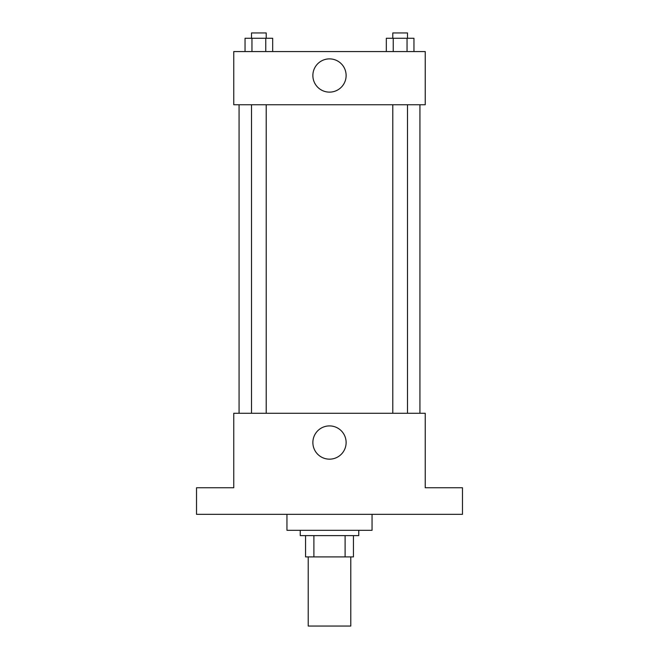 <?xml version="1.0" encoding="UTF-8"?>
<svg xmlns="http://www.w3.org/2000/svg" width="659" height="659" viewBox="0 0 659 659"><rect width="100%" height="100%" fill="white"/><g stroke="black" fill="none" stroke-linecap="round" stroke-linejoin="round"><path stroke-width="0.99" d="M308.223 556.896L308.223 626.05L350.777 626.05L350.777 556.896M345.11 535.619L345.11 556.896L305.562 556.896L305.562 535.619M345.11 556.896L353.438 556.896L353.438 535.619L353.438 556.896M358.76 530.306L358.76 535.619L300.24 535.619L300.24 530.306M313.89 535.619L313.89 556.896M286.945 514.341L286.945 530.306L372.055 530.306L372.055 514.341M462.478 514.341L196.522 514.341L196.522 487.751L233.756 487.751L233.756 413.275L425.244 413.275L425.244 487.751L462.478 487.751L462.478 514.341M346.123 442.535A16.623 16.623 0 0 1 321.188 456.934A16.623 16.623 0 0 1 321.188 428.136A16.623 16.623 0 0 1 346.123 442.535M419.931 104.756L419.931 413.275M392.797 413.275L392.797 104.756M266.203 104.756L266.203 413.275M425.244 104.756L233.756 104.756L233.756 51.567L425.244 51.567L425.244 104.756M346.123 75.505A16.623 16.623 0 0 1 321.188 89.904A16.623 16.623 0 0 1 321.188 61.106A16.623 16.623 0 0 1 346.123 75.505M413.959 51.567L413.959 38.271L386.322 38.271L386.322 51.567M407.048 38.271L407.048 51.567M393.234 38.271L393.234 51.567M392.797 38.271L392.797 32.95L407.484 32.95L407.484 38.271M272.678 51.567L272.678 38.271L245.041 38.271L245.041 51.567M265.766 38.271L265.766 51.567M251.952 38.271L251.952 51.567M251.516 38.271L251.516 32.95L266.203 32.95L266.203 38.271M239.069 104.756L239.069 413.275M407.484 413.275L407.484 104.756M251.516 104.756L251.516 413.275"/></g></svg>
